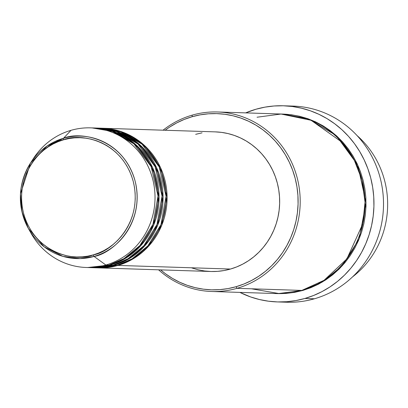 <?xml version="1.0" encoding="UTF-8"?>
<svg xmlns="http://www.w3.org/2000/svg" width="408" height="408" viewBox="0 0 408 408"><rect width="100%" height="100%" fill="white"/><g stroke="black" fill="none" stroke-linecap="round" stroke-linejoin="round"><path stroke-width="0.61" d="M31.977 160.854A69.844 66.575 91.8 0 1 71.028 130.32L63.49 138.281A1.663 0.479 74 0 0 63.515 139.822C78.974 132.891 121.523 139.199 133.283 181.565C143.55 224.359 109.925 252.572 93.274 254.878C77.816 261.809 35.267 255.5 23.506 213.134C13.245 170.34 46.864 142.127 63.515 139.822A1.663 0.479 -106 0 1 63.49 138.281L47.058 146.018L30.524 163.001L20.471 193.933L21.981 211.834L28.412 228.551L44.273 246.906L62.939 256.382L80.116 258.601L94.049 256.438A1.663 0.479 -106 0 1 93.274 254.878L87.822 256.147L82.278 256.851L76.699 256.984L71.135 256.54L65.642 255.525L60.272 253.954L55.075 251.833L50.102 249.191L45.405 246.049L41.024 242.434L37.001 238.389L33.38 233.947L30.192 229.153L27.463 224.053L25.23 218.698L23.506 213.134L22.312 207.422L21.66 201.608L21.553 195.753L21.991 189.919L22.976 184.151L24.49 178.515L26.53 173.053L29.065 167.831L32.074 162.894L35.532 158.284L39.403 154.056L43.646 150.241L48.226 146.88L53.096 144.004L58.211 141.647L63.515 139.822L68.967 138.552L74.511 137.848L80.09 137.715L85.654 138.159L91.147 139.174L96.517 140.745L101.714 142.866L106.687 145.508L111.384 148.65L115.77 152.266L119.789 156.31L123.41 160.752L126.602 165.546L129.326 170.646L131.56 176.001L133.283 181.565L134.477 187.282L135.13 193.091L135.237 198.946L134.798 204.78L133.814 210.548L132.299 216.189L130.264 221.646L127.73 226.868L124.715 231.805L121.263 236.416L117.392 240.644L113.149 244.458L108.569 247.819L103.698 250.696L98.583 253.057L93.274 254.878A1.663 0.479 74 0 0 94.049 256.438A61.266 58.395 91.8 0 1 28.412 228.551A61.266 58.395 91.8 0 1 30.524 163.001A61.266 58.395 91.8 0 1 63.49 138.281L71.028 130.32A69.844 66.575 -88.2 0 0 33.441 158.498L30.524 163.001C17.774 184.462 17.07 206.31 28.412 228.551L31.039 233.233A69.844 66.575 -88.2 0 0 105.866 265.027L94.049 256.438L105.866 265.027A69.844 66.575 91.8 0 1 86.2 267.485A69.844 66.575 91.8 0 1 29.728 230.785M102.255 128.239L122.522 132.075L143.805 144.86L160.609 167.816L167.086 197.11L161.803 225.139L148.67 246.131L132.911 258.973L117.927 265.414A69.844 66.575 91.8 0 1 98.262 267.872A69.844 66.575 91.8 0 1 97.762 267.852L117.927 265.414L230.505 269.04L117.927 265.414A69.844 66.575 91.8 0 0 166.648 189.802A69.844 66.575 91.8 0 0 102.755 128.25A69.844 66.575 91.8 0 0 102.255 128.239M116.821 263.991A1.663 0.479 74 0 0 116.775 264.389M95.752 267.775L116.923 265.384L113.909 265.287L116.923 265.384A69.844 66.575 -88.2 0 0 165.643 189.766A69.844 66.575 -88.2 0 0 101.75 128.219L98.736 128.122A69.844 66.575 91.8 0 0 98.231 128.107L118.504 131.947L139.781 144.733L156.59 167.688L163.067 196.982L157.784 225.007L144.646 246.004L128.887 258.84L113.909 265.287A69.844 66.575 91.8 0 1 94.243 267.745L97.257 267.842A69.844 66.575 -88.2 0 0 116.923 265.384L132.014 258.876L147.869 245.871L161.002 224.594L166.066 196.263L159.181 166.867L141.974 144.106L120.503 131.682L100.241 128.189M112.797 263.859A1.663 0.479 74 0 0 112.756 264.262M91.729 267.643L112.904 265.256L109.885 265.154L112.904 265.256A69.844 66.575 -88.2 0 0 161.619 189.638A69.844 66.575 -88.2 0 0 97.731 128.092L94.717 127.995A69.844 66.575 91.8 0 0 94.212 127.979L114.485 131.82L135.762 144.6L152.572 167.555L159.044 196.85L153.76 224.879L140.627 245.871L124.868 258.713L109.885 265.154A69.844 66.575 91.8 0 1 90.224 267.612L93.238 267.709A69.844 66.575 -88.2 0 0 112.904 265.256L127.99 258.749L143.851 245.744L156.983 224.466L162.047 196.136L155.162 166.734L137.955 143.973L116.484 131.554L96.222 128.061M86.2 267.485L89.214 267.582A69.844 66.575 -88.2 0 0 108.88 265.124L123.971 258.616L139.827 245.611L152.959 224.339L158.029 196.008L151.139 166.607L133.936 143.846L112.465 131.427L92.203 127.928M211.706 291.49L276.542 293.576A89.801 85.598 -88.2 0 0 301.823 290.42L236.992 288.329L236.074 286.712A88.138 84.012 91.8 0 1 160.63 269.877L165.352 273.661L172.293 278.307L179.642 282.214L187.318 285.345L195.254 287.671L203.368 289.165L211.589 289.823L219.83 289.629L228.021 288.589L236.074 286.712L243.918 284.014L251.471 280.531L258.667 276.282L265.435 271.315L271.708 265.679L277.42 259.432L282.53 252.623L286.977 245.325L290.72 237.609L293.729 229.546L295.973 221.218L297.422 212.696L298.075 204.071L297.916 195.427L296.947 186.839L295.183 178.398L292.638 170.177L289.338 162.262L285.314 154.729L280.602 147.645L275.247 141.086L269.305 135.104L262.834 129.769L255.893 125.129L248.543 121.222L240.868 118.091L232.932 115.765L224.818 114.271L216.597 113.613L208.355 113.806L200.165 114.847L192.112 116.724L192.199 115.138A89.801 85.598 -88.2 0 0 163.067 130.193A89.801 85.598 91.8 0 1 192.199 115.138A89.801 85.598 91.8 0 1 217.484 111.976A89.801 85.598 91.8 0 1 299.63 191.112A89.801 85.598 91.8 0 1 236.992 288.329A89.801 85.598 91.8 0 1 211.706 291.49A89.801 85.598 91.8 0 1 158.574 269.81A89.801 85.598 -88.2 0 0 236.992 288.329L301.823 290.42L324.064 280.301L346.917 258.84L362.87 223.604L365.022 202.108L362.049 180.061L353.996 159.472L341.792 142.101L311.085 120.284L281.061 114.031L257.035 117.224M165.123 130.259A88.138 84.012 91.8 0 1 192.112 116.724L184.268 119.416L176.715 122.905L169.519 127.153L165.123 130.259M277.277 301.92A98.119 93.524 91.8 0 1 239.889 292.398L250.629 296.947L259.462 299.533L268.495 301.201L277.644 301.93L286.824 301.716L295.938 300.558L304.904 298.467L313.635 295.469L322.045 291.587L330.057 286.86L337.584 281.331L344.566 275.058L350.931 268.102L356.618 260.523L361.57 252.399L365.736 243.806L369.087 234.835L371.581 225.558L373.198 216.077L373.922 206.474L373.743 196.85L372.672 187.292L370.709 177.893L367.873 168.744L364.196 159.931L359.718 151.541L354.47 143.662L348.514 136.354L341.899 129.703L334.693 123.762L326.966 118.59L318.786 114.245L310.243 110.757L301.41 108.171L292.373 106.503L283.223 105.774L274.048 105.988L264.93 107.146L255.964 109.237L245.662 112.883A98.119 93.524 91.8 0 1 255.964 109.237A98.119 93.524 91.8 0 1 283.591 105.784A98.119 93.524 91.8 0 1 373.34 192.244A98.119 93.524 91.8 0 1 304.904 298.467L314.451 298.773L304.904 298.467A98.119 93.524 91.8 0 1 277.277 301.92L286.829 302.226A98.119 93.524 -88.2 0 0 314.451 298.773A98.119 93.524 91.8 0 1 282.055 301.945M282.82 114.082L308.882 119.065L336.212 135.553L357.77 165.097L366.032 202.745L359.213 238.736L342.327 265.69L322.075 282.173L302.828 290.45L294.622 292.363L286.283 293.423L277.884 293.617L302.828 290.45L310.82 287.701L318.52 284.152L325.849 279.822L332.744 274.762L339.135 269.025L344.959 262.655L350.161 255.719L354.695 248.283L358.51 240.424L361.575 232.208L363.86 223.717L365.339 215.041L366.002 206.254L365.838 197.441L364.854 188.695L363.054 180.091L360.463 171.717L357.097 163.654L352.996 155.978L348.197 148.762L342.745 142.076L336.692 135.986L330.092 130.55L323.019 125.817L315.537 121.839L307.714 118.646L299.63 116.28L291.363 114.755L282.989 114.087M94.243 267.745A69.844 66.575 91.8 0 1 93.738 267.725L113.909 265.287A69.844 66.575 91.8 0 0 162.624 189.669A69.844 66.575 91.8 0 0 98.736 128.122M98.262 267.872L210.839 271.493A69.844 66.575 -88.2 0 0 230.505 269.04L224.125 270.524L217.637 271.351L211.104 271.504L204.592 270.983L198.155 269.795L191.872 267.954M87.71 267.515L108.88 265.124L105.866 265.027L108.88 265.124A69.844 66.575 -88.2 0 0 157.6 189.511A69.844 66.575 -88.2 0 0 93.707 127.959L90.693 127.862A69.844 66.575 91.8 0 1 154.586 189.414A69.844 66.575 91.8 0 1 105.866 265.027A69.844 66.575 -88.2 0 0 152.709 179.194A69.844 66.575 -88.2 0 0 71.028 130.32A69.844 66.575 91.8 0 1 90.693 127.862M90.224 267.612A69.844 66.575 91.8 0 1 89.719 267.597L109.885 265.154A69.844 66.575 91.8 0 0 158.605 189.541A69.844 66.575 91.8 0 0 94.717 127.995M63.49 138.281A61.266 58.395 91.8 0 1 135.135 181.152A61.266 58.395 91.8 0 1 94.049 256.438C111.149 254.072 145.676 225.099 135.135 181.152C123.058 137.644 79.361 131.167 63.49 138.281M352.527 276.905A89.801 85.598 -88.2 0 0 357.077 135.589A89.801 85.598 91.8 0 1 352.527 276.905M288.359 106.065A98.119 93.524 91.8 0 1 382.587 190.072A98.119 93.524 91.8 0 1 314.451 298.773A98.119 93.524 -88.2 0 0 382.888 192.556A98.119 93.524 -88.2 0 0 293.138 106.09L283.591 105.784M251.512 288.798L279.398 293.617L301.823 290.42A89.801 85.598 -88.2 0 0 364.461 193.198A89.801 85.598 -88.2 0 0 282.316 114.062L217.484 111.976M195.672 134.329L202.052 132.845M215.072 131.866L221.585 132.386L228.021 133.574L234.304 135.415L240.389 137.894L246.213 140.989L251.71 144.672L256.841 148.9L261.548 153.637L265.792 158.834L269.525 164.45L272.717 170.422L275.334 176.69L277.348 183.202L278.746 189.893L279.511 196.702L279.638 203.551L279.123 210.385L277.97 217.138L276.196 223.737L273.814 230.127L270.846 236.242L267.322 242.026L263.272 247.421L258.743 252.374L253.771 256.841L248.411 260.773L242.709 264.139L236.722 266.903L230.505 269.04A69.844 66.575 -88.2 0 0 279.225 193.423A69.844 66.575 -88.2 0 0 215.337 131.876L102.755 128.25M236.992 288.329A89.801 85.598 -88.2 0 0 297.218 177.975A89.801 85.598 -88.2 0 0 192.199 115.138L192.112 116.724A88.138 84.012 91.8 0 1 295.183 178.398A88.138 84.012 91.8 0 1 236.074 286.712L236.992 288.329M58.4 140.015L53.596 143.744"/></g></svg>
